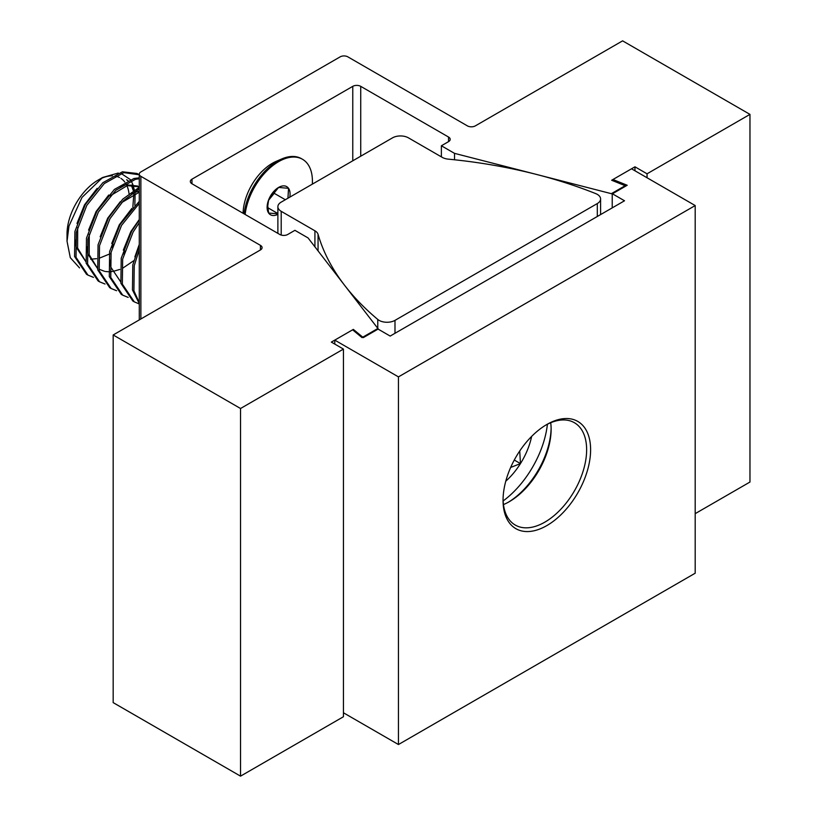 <?xml version="1.0" encoding="UTF-8"?>
<svg xmlns="http://www.w3.org/2000/svg" width="817" height="817" viewBox="0 0 817 817"><rect width="100%" height="100%" fill="white"/><g stroke="black" fill="none" stroke-linecap="round" stroke-linejoin="round"><path stroke-width="1.23" d="M312.319 184.152A47.815 27.604 120 0 0 302.504 159.284L301.483 158.692A47.815 27.604 120 0 0 281.732 158.958L275.972 161.449A41.422 23.918 120 0 0 272.367 163.277A41.422 23.918 120 0 0 243.088 213.278M287.747 234.469A5.627 3.248 180 0 1 279.792 234.469L191.975 183.774A5.627 3.248 180 0 1 190.33 181.476A5.627 3.248 180 0 1 191.975 179.178L352.77 86.347A5.627 3.248 180 0 1 360.726 86.347L448.543 137.042A5.627 3.248 180 0 1 450.187 139.339A5.627 3.248 180 0 1 448.543 141.637L441.374 145.773L454.518 153.361L612.229 193.905L627.19 185.265L612.954 179.505L634.962 166.811L647.054 173.796L749.965 114.38L622.605 40.85L475.351 125.869A5.627 3.248 180 0 1 467.385 125.869L347.828 56.843A5.402 3.115 0 0 0 340.189 56.843L140.871 171.917A5.402 3.115 0 0 0 139.288 174.123A5.402 3.115 0 0 0 140.871 176.329L260.429 245.355A5.627 3.248 180 0 1 262.083 247.653A5.627 3.248 180 0 1 260.429 249.951L113.175 334.97L240.535 408.5L343.436 349.084L331.334 342.098L353.342 329.394L363.31 337.615L378.271 328.975L308.05 237.921L294.917 230.333L287.747 234.469M353.342 330.425L353.342 329.394M113.175 334.97L113.175 702.62L240.535 776.15L343.436 716.734L343.436 349.084M240.535 776.15L240.535 408.5M695.196 513.648L749.965 482.03L749.965 114.38M647.054 177.759L647.054 173.796M634.962 170.773L634.962 166.811M612.229 207.875L612.229 193.905M454.518 159.775L454.518 153.361M441.374 156.864L441.374 145.773M281.181 202.126A11.254 6.495 0 0 0 277.882 206.721A11.254 6.495 0 0 0 281.181 211.317A11.254 6.495 0 0 0 281.201 211.327L314.923 230.803A11.193 6.465 180 0 1 318.058 234.336A365.628 211.092 0 0 0 377.771 319.447A11.264 6.505 0 0 0 379.068 320.356A11.264 6.505 0 0 0 394.989 320.366L597.309 203.556A11.264 6.505 0 0 0 600.587 198.96A11.264 6.505 0 0 0 595.726 193.609A365.628 211.092 0 0 0 448.298 159.141A11.193 6.465 180 0 1 442.181 157.334L408.459 137.859A11.254 6.495 0 0 0 392.517 137.848L281.181 202.126M289.8 197.142A16.248 9.385 120 0 0 288.544 188.319A16.248 9.385 120 0 0 278.597 187.43A16.248 9.385 120 0 0 268.65 199.808A16.248 9.385 120 0 0 267.108 207.324A16.248 9.385 120 0 0 268.65 213.074A16.248 9.385 120 0 0 277.882 214.35M287.941 198.225L288.544 188.319L278.597 187.43L268.65 199.808L267.762 205.925L268.65 213.074L277.453 213.727M281.732 158.958A47.815 27.604 120 0 0 277.576 161.061A47.815 27.604 120 0 0 244.099 213.87M302.504 159.284A47.815 27.604 120 0 0 278.597 161.654A47.815 27.604 120 0 0 245.131 214.463M268.487 200.4L274.195 193.302L274.195 191.423M267.833 207.743L277.882 213.543M274.195 193.302L285.327 199.726M503.129 500.954A73.173 42.249 120 0 0 545.184 436.544A73.173 42.249 120 0 0 547.41 424.248M505.774 481.193A51.992 30.015 120 0 0 520.449 463.596A51.992 30.015 120 0 0 530.989 439.219A51.992 30.015 120 0 0 531.632 436.411M67.035 241.27L67.035 233.968A44.006 25.409 -60 0 1 68.659 221.56A44.006 25.409 -60 0 1 98.152 180.077L102.615 177.493L81.986 197.438L68.975 226.043L67.035 241.27L70.303 257.682L79.545 267.905M100.348 178.892A44.006 25.409 -60 0 1 112.358 175.839M114.921 176.053A44.006 25.409 -60 0 1 119.496 177.534M120.926 178.372A44.006 25.409 -60 0 1 124.787 182.048M125.604 183.233A44.006 25.409 -60 0 1 126.4 184.632M126.911 185.684A44.006 25.409 -60 0 1 129.015 193.588M134.09 189.084L133.069 185.091M132.824 184.387L131.037 180.669M130.301 179.566L121.069 173.408M118.291 173.041L102.615 177.493M139.288 174.797L123.878 172.632L104.28 183.57L86.796 205.353L76.349 232.304L76.022 257.355L87.981 275.125L93.444 277.351M138.471 174.297L137.031 173.459L122.427 171.805L102.83 182.732L85.346 204.516L74.909 231.466L74.572 256.518L86.531 274.287L87.981 275.125M139.288 249.614L134.243 265.729L133.906 290.781L139.288 302.719M139.288 245.498L132.793 264.892L132.466 289.943L139.288 303.597M139.288 222.704L133.1 232.089L122.662 259.04L122.336 284.091L134.294 301.861L139.288 303.965M139.288 219.977L131.66 231.252L121.222 258.213L120.885 283.254L132.844 301.024L134.294 301.861M139.288 203.382L121.529 225.41L111.092 252.361L110.755 277.402L122.713 295.172L128.177 297.398M139.288 201.319L120.079 224.573L109.641 251.524L109.304 276.575L121.263 294.345L122.713 295.172M139.288 188.809L123.438 200.747L109.948 218.721L99.511 245.672L99.174 270.723L111.132 288.493L116.606 290.719M139.288 187.287L122.703 199.195L108.498 217.884L98.06 244.834L97.734 269.886L109.692 287.655L111.132 288.493M139.288 178.739L135.459 179.321L115.861 190.249L98.367 212.042L87.93 238.993L87.603 264.034L99.562 281.804L105.025 284.03M139.288 177.84L134.008 178.484L114.411 189.411L96.927 211.205L86.479 238.155L86.153 263.207L98.111 280.977L99.562 281.804M132.834 207.365L133.825 194.017M133.283 190.555L131.292 185.05M127.738 180.598L126.635 179.771M97.131 188.349L84.529 204.822L76.992 223.439M134.836 205.333L135.111 193.466M134.887 192.169L134.723 191.392M134.345 189.891L132.262 185.05M127.932 180.506L127.37 180.159M139.288 187.256L138.206 186.45M139.288 187.052L137.501 186.01L125.818 184.754L120.058 186.848M108.702 195.038L96.11 211.501L88.573 230.118M138.951 186.848L127.268 185.592L110.152 195.876M139.288 191.086L131.629 193.537M120.283 201.717L107.681 218.19L100.154 236.807M139.288 192.179L121.733 202.555M131.864 208.406L119.262 224.869L111.735 243.486M113.175 244.324L112.429 247.674M139.288 219.487L130.843 231.558L123.306 250.176M124.756 251.013L124 254.363M139.288 244.354L134.887 256.855M75.174 239.963L76.155 247.204L85.816 261.593M77.686 227.616L77.605 248.041L85.785 261.44M86.745 246.652L87.736 253.893L97.397 268.272M89.267 234.305L89.186 254.72L97.366 268.119M99.092 269.253L104.637 271.346M105.505 271.499L108.487 271.755M109.835 271.734L112.246 271.51M113.297 271.336L119.772 269.447M122.959 268.017L133.784 260.705M109.907 260.02L110.887 267.261L120.548 281.64M110.009 253.832L100.103 257.876M96.559 258.683L90.636 259.224M510.656 467.447L520.449 463.596L519.735 450.974M514.281 460.032L520.449 463.596M551.118 428.139A61.918 35.744 -60 0 1 508.358 502.21M550.709 422.726A59.1 34.12 -60 0 1 551.128 429.272A59.1 34.12 -60 0 1 509.338 501.648A59.1 34.12 -60 0 1 509.338 501.658A59.1 34.12 -60 0 1 503.466 504.569M545.817 425.085A59.1 34.12 -60 0 1 574.392 422.716A59.1 34.12 -60 0 1 583.45 470.071A59.1 34.12 -60 0 1 544.837 522.145A59.1 34.12 -60 0 1 515.292 525.076A59.1 34.12 -60 0 1 503.058 499.146M546.828 424.493L546.828 424.493A61.918 35.744 -60 0 1 590.609 449.769A61.918 35.744 -60 0 1 546.828 525.597A61.918 35.744 -60 0 1 503.047 500.321A61.918 35.744 -60 0 1 546.828 424.493L546.828 424.493M334.776 340.117L398.451 376.882L398.451 744.532L695.196 573.207L695.196 205.557L631.521 168.792L611.667 180.251L625.158 185.704L611.78 193.425L624.515 200.778L390.179 336.073L377.444 328.72L362.043 337.605L352.607 329.823L334.776 340.117L334.776 344.09M343.436 712.771L398.451 744.532M695.196 205.557L398.451 376.882M260.429 249.951L260.429 245.355M140.871 318.977L140.871 176.329M448.543 141.637L448.543 137.042M360.726 156.2L360.726 86.347M352.77 160.796L352.77 86.347M191.975 183.774L191.975 179.178M377.771 328.322L377.771 319.447M394.989 333.295L394.989 320.366M318.058 250.901L318.058 234.336M314.923 246.836L314.923 230.803M281.201 235.061L281.201 211.327M597.309 216.485L597.309 203.556M139.288 319.886L139.288 174.123M277.882 233.366L277.882 206.721M600.587 214.585L600.587 198.96"/></g></svg>

